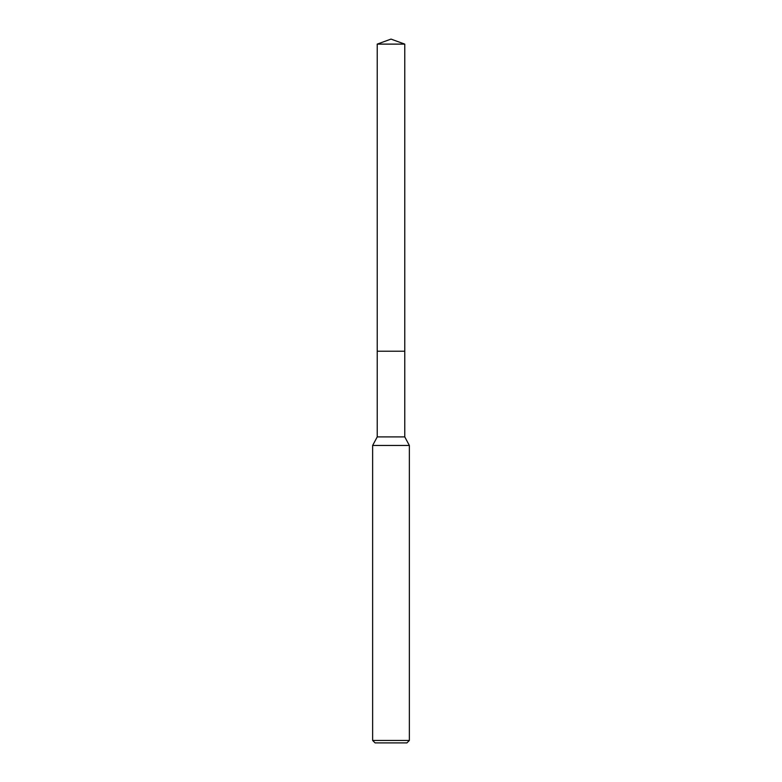 <?xml version="1.0" encoding="UTF-8"?>
<svg xmlns="http://www.w3.org/2000/svg" width="782" height="782" viewBox="0 0 782 782"><rect width="100%" height="100%" fill="white"/><g stroke="black" fill="none" stroke-linecap="round" stroke-linejoin="round"><path stroke-width="1.17" d="M377.227 44.115L404.773 44.115L391 39.1L377.227 44.115L377.227 351.216L404.773 351.216L404.773 436.903L409.357 445.466L409.357 740.456L372.643 740.456L375.086 742.9L406.914 742.9L409.357 740.456M404.773 44.115L404.773 351.216L377.227 351.216L377.227 436.903L404.773 436.903M377.227 436.903L372.643 445.466L409.357 445.466M372.643 445.466L372.643 740.456"/></g></svg>
